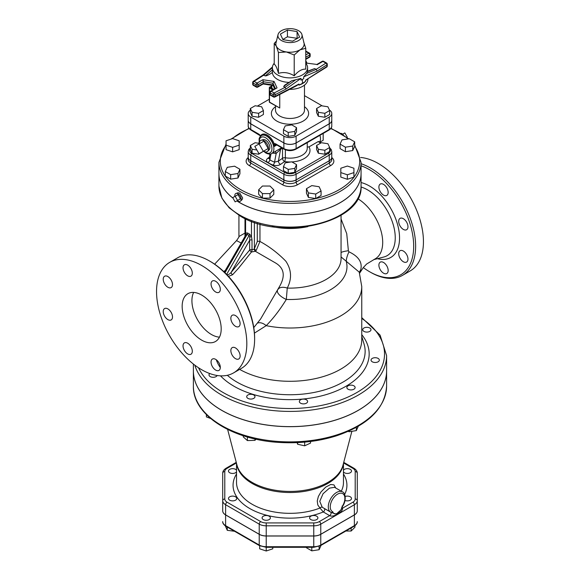 <?xml version="1.0" encoding="UTF-8"?>
<svg xmlns="http://www.w3.org/2000/svg" width="580" height="580" viewBox="0 0 580 580"><rect width="100%" height="100%" fill="white"/><g stroke="black" fill="none" stroke-linecap="round" stroke-linejoin="round"><path stroke-width="0.87" d="M239.649 369.387A71.761 41.434 0 0 0 241.99 370.656A71.761 41.434 0 0 0 319.196 377.711A71.761 41.434 0 0 0 361.76 339.858L361.76 286.578L359.245 272.158L341.055 256.925M254.424 333.116L266.205 325.663C273.332 318.398 280.031 309.655 286.317 299.439L287.252 288.071C292.052 278.733 291.566 269.765 285.802 261.16C277.972 253.126 269.359 246.565 259.956 241.461L259.956 224.061M361.064 165.771A62.451 36.054 60 0 1 413.482 241.164A62.451 36.054 60 0 1 369.525 271.687L369.525 271.687A62.451 36.054 60 0 1 363.283 267.568M406.616 222.155A6.554 3.784 60 0 1 406.616 229.724A6.554 3.784 60 0 1 400.055 225.939A6.554 3.784 60 0 1 400.055 218.37A6.554 3.784 60 0 1 406.616 222.155M407.972 259.064A6.554 3.784 60 0 1 406.616 262.066A6.554 3.784 60 0 1 401.563 260.311A6.554 3.784 60 0 1 398.699 253.714A6.554 3.784 60 0 1 400.055 250.712A6.554 3.784 60 0 1 405.108 252.467A6.554 3.784 60 0 1 407.972 259.064M386.809 273.499L386.809 273.499A6.554 3.784 60 0 1 380.255 269.714A6.554 3.784 60 0 1 380.255 262.145L380.255 262.145A6.554 3.784 60 0 1 386.809 265.93A6.554 3.784 60 0 1 386.809 273.499M383.532 184.389A6.554 3.784 60 0 1 387.817 190.167A6.554 3.784 60 0 1 386.809 195.417A6.554 3.784 60 0 1 383.532 195.097A6.554 3.784 60 0 1 379.248 189.319A6.554 3.784 60 0 1 380.255 184.063A6.554 3.784 60 0 1 383.532 184.389M374.926 259.006A35.88 20.713 -120 0 0 374.999 258.963A35.88 20.713 -120 0 0 382.699 242.389A35.88 20.713 -120 0 0 357.787 198.708M228.469 276.37L232.587 274.746L238.59 268.141L251.466 251.988L255.338 251.292L275.522 262.95C284.454 268.25 285.621 276.385 279.024 287.375L260.623 318.964M239.004 236.263C239.562 236.067 238.728 237.51 236.51 240.606L241.142 242.998M225.402 270.251L223.771 271.599M254.62 339.155L254.62 338.024A62.451 36.054 -120 0 0 210.46 261.544L209.489 260.978A63.829 36.852 60 0 1 254.62 339.155A63.829 36.852 60 0 1 241.396 368.373L233.595 372.882A63.829 36.852 -120 0 0 233.595 299.178A63.829 36.852 -120 0 0 169.766 262.327A63.829 36.852 -120 0 0 159.978 313.476A63.829 36.852 -120 0 0 201.68 369.721A63.829 36.852 -120 0 0 233.595 372.882M370.504 272.252L369.525 271.687L370.504 272.252A63.829 36.852 -120 0 0 402.418 275.413A63.829 36.852 -120 0 0 410.154 218.131A63.829 36.852 -120 0 0 361.064 163.719M402.418 275.413L410.227 270.904A63.829 36.852 -120 0 0 415.7 208.024A63.829 36.852 -120 0 0 360.586 157.463M169.766 262.327L177.574 257.817A63.829 36.852 60 0 1 209.489 260.978M201.68 340.141A27.601 15.935 60 0 1 183.65 315.817A27.601 15.935 60 0 1 187.876 293.697A27.601 15.935 60 0 1 215.477 309.633A27.601 15.935 60 0 1 215.477 341.504A27.601 15.935 60 0 1 201.68 340.141M193.648 292.429A27.601 15.935 -120 0 0 211.439 334.508A27.601 15.935 -120 0 0 219.465 337.147M232.21 322.842A6.554 3.784 60 0 1 232.21 315.274A6.554 3.784 60 0 1 238.764 319.058A6.554 3.784 60 0 1 238.764 326.627A6.554 3.784 60 0 1 232.21 322.842M230.855 350.617A6.554 3.784 60 0 1 232.21 347.616A6.554 3.784 60 0 1 238.764 351.4A6.554 3.784 60 0 1 238.764 358.969A6.554 3.784 60 0 1 233.711 357.215A6.554 3.784 60 0 1 230.855 350.617M212.403 359.049L212.403 359.049A6.554 3.784 60 0 1 218.957 362.833A6.554 3.784 60 0 1 218.957 370.402A6.554 3.784 60 0 1 212.403 366.618A6.554 3.784 60 0 1 212.403 359.049M187.673 343.208A6.554 3.784 60 0 1 191.958 348.979A6.554 3.784 60 0 1 190.95 354.235A6.554 3.784 60 0 1 184.397 350.45A6.554 3.784 60 0 1 184.397 342.881A6.554 3.784 60 0 1 187.673 343.208M171.151 312.359A6.554 3.784 60 0 1 171.143 319.935A6.554 3.784 60 0 1 164.59 316.144A6.554 3.784 60 0 1 164.59 308.575A6.554 3.784 60 0 1 171.151 312.359M172.506 284.591A6.554 3.784 60 0 1 171.143 287.593A6.554 3.784 60 0 1 164.59 283.808A6.554 3.784 60 0 1 164.59 276.239A6.554 3.784 60 0 1 169.643 277.994A6.554 3.784 60 0 1 172.506 284.591M190.95 276.152L190.95 276.152A6.554 3.784 60 0 1 184.397 272.368A6.554 3.784 60 0 1 184.397 264.799A6.554 3.784 60 0 1 190.95 268.583A6.554 3.784 60 0 1 190.95 276.152M215.68 292.001A6.554 3.784 60 0 1 211.403 286.223A6.554 3.784 60 0 1 212.403 280.974A6.554 3.784 60 0 1 218.957 284.758A6.554 3.784 60 0 1 218.957 292.327A6.554 3.784 60 0 1 215.68 292.001M272.107 226.62A51.062 29.478 0 0 0 307.879 226.62M194.8 365.139A96.606 55.774 0 0 0 221.683 395.074A96.606 55.774 0 0 0 326.961 407.167A96.606 55.774 0 0 0 386.599 355.634L386.599 370.845A96.606 55.774 180 0 1 326.961 422.378A96.606 55.774 180 0 1 221.683 410.285A96.606 55.774 180 0 1 193.387 370.845L193.387 364.044M359.564 273.086L360.666 269.976A9.657 8.127 10.5 0 0 359.397 272.578M360.666 269.976C362.638 262.515 358.737 256.469 348.964 251.814L348.392 250.785L346.731 233.66L341.055 218.993M236.85 200.898A71.072 41.035 0 0 0 239.736 202.667A71.072 41.035 0 0 0 317.195 211.562A71.072 41.035 0 0 0 361.064 173.652A71.072 41.035 0 0 0 361.064 173.623L361.064 186.049A71.072 41.035 180 0 1 317.195 223.96A71.072 41.035 180 0 1 239.736 215.064A71.072 41.035 180 0 1 218.921 186.049L221.893 198.121L229.151 207.807L240.163 216.006C280.8 241.853 363.718 222.669 361.064 186.049M218.921 186.049L218.921 173.652A71.072 41.035 0 0 0 218.921 173.652A71.072 41.035 0 0 0 233.015 198.179M245.594 218.834L245.594 233.044A2.073 1.682 -131.5 0 1 245.876 234.9L247.116 234.4A2.073 1.196 120 0 0 247.544 232.957L245.594 233.044L245.188 236.082M257.274 223.286L257.274 241.585A2.073 1.196 180 0 1 259.956 241.461L256.164 250.495A2.073 0.529 -139.2 0 1 254.374 248.726L254.033 249.175A2.073 0.536 -123.5 0 0 255.338 251.292L256.164 250.495M254.033 249.175L252.017 249.777A2.073 0.725 -74.3 0 1 251.466 251.988A2.073 0.667 -136.1 0 1 249.661 250.016L231.043 272.52A2.073 0.95 -128.6 0 0 232.587 274.746M224.975 272.752L247.116 234.4L249.067 235.524L249.777 237.155L249.661 240.265A2.073 1.196 180 0 1 252.017 240.026L251.444 236.423L249.494 234.081L247.544 232.957M348.392 250.785A9.657 2.219 -3.7 0 0 341.055 252.532M252.017 240.026L252.017 249.777A2.073 1.196 0 0 0 249.661 250.016L249.661 240.265L231.043 272.52C229.354 274.398 227.875 275.036 226.606 274.427M224.337 272.136L224.525 271.774M249.777 237.155L251.444 236.423L251.444 221.306M224.489 271.839L245.876 234.9M278.146 289.26A9.657 5.372 -155.2 0 1 287.252 288.071A51.062 29.478 0 0 0 341.055 258.629L341.055 215.281M277.45 290.623A9.657 3.842 -151.4 0 0 286.317 299.439A56.978 32.893 0 0 0 346.274 261.471A9.657 2.516 -66.9 0 1 348.964 251.814M257.607 323.082A9.657 6.01 -132.3 0 1 266.205 325.663A71.761 41.434 0 0 0 361.76 286.578M244.985 233.08L238.96 236.495M342.04 506.115L342.374 506.202C340.953 512.633 334.181 516.541 332.76 511.748A1.377 1.124 113.2 0 1 331.245 512.459L336.219 514.141L341.178 509.726L341.765 507.42M335.74 488.005L333.942 484.88L330.701 484.488L325.721 487.106L320.943 491.992L318.369 496.458L317.253 500.932L317.804 504.999L319.986 508.022A2.073 1.522 -53.5 0 1 322.262 507.268L331.245 512.459A1.377 1.124 113.2 0 1 331.144 512.408A11.73 6.771 120 0 1 330.723 512.198A11.73 6.771 120 0 1 330.723 498.655A11.73 6.771 120 0 1 342.454 491.876C345.194 492.355 346.883 500.409 342.562 506.376L341.257 509.559M236.517 463.369L236.517 482.459A53.476 30.878 180 0 0 264.937 509.733A53.476 30.878 180 0 0 319.986 508.022L323.27 511.944L329.65 515.627C333.014 517.853 343.454 511.828 342.555 508.174A2.073 1.196 -60 0 1 341.743 508.355M236.517 474.012A56.927 32.864 0 0 0 255.62 511.48A56.927 32.864 0 0 0 323.27 511.944A2.073 1.196 120 0 0 324.575 510.269A2.073 1.196 120 0 0 324.459 508.58M322.262 507.268L319.769 501.323L323.075 493.711L329.433 488.142L334.529 487.301L342.454 491.876M368.728 331.832A4.14 2.392 0 0 0 370.99 329.701A4.14 2.392 0 0 0 366.85 327.308A4.14 2.392 0 0 0 362.71 329.701A4.14 2.392 0 0 0 368.728 331.832M374.542 362.464A4.14 2.392 0 0 0 379.327 360.1A4.14 2.392 0 0 0 375.188 357.708A4.14 2.392 0 0 0 371.048 360.1A4.14 2.392 0 0 0 374.542 362.464M348.058 389.216A4.14 2.392 0 0 0 352.567 389.731A4.14 2.392 0 0 0 355.127 387.527A4.14 2.392 0 0 0 350.987 385.135A4.14 2.392 0 0 0 346.847 387.527A4.14 2.392 0 0 0 348.058 389.216M358.295 426.257L356.337 430.614L349.029 431.745L348.319 431.339M349.029 431.02L349.029 431.745M356.337 427.373L356.337 430.614M299.396 401.867A4.14 2.392 0 0 0 303.811 403.876A4.14 2.392 0 0 0 307.625 401.498A4.14 2.392 0 0 0 303.485 399.105A4.14 2.392 0 0 0 299.345 401.498A4.14 2.392 0 0 0 299.396 401.867M310.554 441.474L310.554 443.062L304.674 445.817L297.605 444.251L297.156 442.613M297.605 442.591L297.605 444.251M304.674 442.112L304.674 445.817M247.145 395.596A4.14 2.392 0 0 0 246.696 396.684A4.14 2.392 0 0 0 250.835 399.069A4.14 2.392 0 0 0 254.975 396.684A4.14 2.392 0 0 0 251.8 394.357A4.14 2.392 0 0 0 247.145 395.596M254.961 438.929L254.961 440.351L247.399 440.575L243.274 436.914L243.274 435.739M256.005 439.161L254.961 440.351M247.399 436.994L247.399 440.575M209.757 373.542A4.14 2.392 0 0 0 209.003 374.919A4.14 2.392 0 0 0 212.635 377.29A4.14 2.392 0 0 0 217.159 375.492M206.393 414.606L206.393 416.904L210.591 418.477M224.786 471.554A2.073 1.689 -0 0 0 222.713 473.244L222.713 500.685A2.073 1.689 0 0 1 224.786 498.996L224.786 471.554A7.83 4.524 180 0 1 227.077 468.357L236.408 462.971M357.273 494.146L357.273 510.886A9.903 5.72 180 0 1 354.373 514.931L320.762 534.332A9.903 5.72 180 0 1 313.758 536.007L266.227 536.007A9.903 5.72 180 0 1 259.224 534.332L225.613 514.931A9.903 5.72 180 0 1 222.713 510.886L222.713 510.828A9.903 5.72 180 0 0 225.613 514.873L259.224 534.274A9.903 5.72 180 0 0 266.227 535.949L313.758 535.949A9.903 5.72 180 0 0 320.762 534.274L354.373 514.873A9.903 5.72 180 0 0 357.273 510.828L357.273 473.244A2.073 1.689 180 0 0 355.199 471.554L355.199 498.996A7.83 4.524 180 0 1 352.908 502.193L342.555 508.174L341.75 507.703M193.387 370.874A96.606 55.774 0 0 0 193.387 370.903A96.606 55.774 0 0 0 289.993 426.677A96.606 55.774 0 0 0 386.599 370.903A96.606 55.774 0 0 0 386.599 370.874M343.469 471.852A4.14 2.392 0 0 0 350.298 472.736A4.14 2.392 0 0 0 351.509 471.047A4.14 2.392 0 0 0 348.08 468.691A4.14 2.392 0 0 0 343.469 470.242M345.006 500.453A4.14 2.392 0 0 0 347.369 500.881A4.14 2.392 0 0 0 351.509 498.488A4.14 2.392 0 0 0 349.392 496.408A4.14 2.392 0 0 0 345.201 496.458M351.154 527.96L351.154 531.012L345.868 531.012M354.938 525.705L354.938 527.227L351.154 531.012M310.829 519.586A4.14 2.392 0 0 0 315.346 520.101A4.14 2.392 0 0 0 317.898 517.897A4.14 2.392 0 0 0 313.758 515.504A4.14 2.392 0 0 0 309.618 517.897A4.14 2.392 0 0 0 310.829 519.586M321.074 545.323L319.116 549.717L311.801 550.848L306.45 547.759L306.45 547.295M311.801 547.295L311.801 550.848M319.116 546.324L319.116 549.717M262.087 517.897A4.14 2.392 0 0 0 266.227 520.289A4.14 2.392 0 0 0 270.367 517.897A4.14 2.392 0 0 0 266.227 515.504A4.14 2.392 0 0 0 262.087 517.897M272.781 547.295L272.781 548.818L266.227 551L259.673 548.818L259.673 545.758M354.373 514.931L354.373 525.632A1.377 0.797 60 0 1 354.09 526.263C356.381 524.683 357.447 523.124 357.273 521.594A9.903 5.72 180 0 1 354.373 525.632L320.762 545.04A9.903 5.72 180 0 1 313.758 546.715L266.227 546.715L266.227 551M229.687 496.799A4.14 2.392 0 0 0 228.476 498.488A4.14 2.392 0 0 0 232.616 500.881A4.14 2.392 0 0 0 236.756 498.488A4.14 2.392 0 0 0 234.204 496.284A4.14 2.392 0 0 0 229.687 496.799M234.574 531.273L227.266 530.316L225.308 525.893M227.266 527.053L227.266 530.316M236.517 470.242A4.14 2.392 0 0 0 232.616 468.662A4.14 2.392 0 0 0 228.476 471.047A4.14 2.392 0 0 0 231.913 473.403A4.14 2.392 0 0 0 236.517 471.852M222.713 510.886L222.713 500.685A9.903 5.72 0 0 0 225.613 504.73A2.073 1.196 -60 0 1 227.077 502.193A7.83 4.524 180 0 1 224.786 498.996M341.062 133.327A4.488 2.588 60 0 1 343.229 134.698M346.92 137.344L347.275 137.141L344.839 132.914L342.671 134.168M240.417 198.838L237.59 200.47L235.154 196.243L237.981 194.612L240.417 198.838L237.981 200.245M235.154 196.243L232.71 197.649L235.154 201.876L237.59 200.47M234.878 196.402A4.488 2.588 60 0 1 236.038 193.408A4.488 2.588 60 0 1 240.221 196.134A4.488 2.588 60 0 1 240.49 201.115A4.488 2.588 60 0 1 237.981 201.086A4.488 2.588 60 0 1 237.321 200.629M236.038 193.408L238.018 192.785L239.736 193.111L242.665 198.005L242.041 199.701L240.49 201.115M353.923 172.601L353.923 177.103L347.369 179.292L340.815 177.103L340.815 172.601L347.369 174.783L353.923 172.601L353.923 168.229L347.369 166.047L340.815 168.229L340.815 172.601M347.369 179.292L347.369 174.783M321.074 190.95L321.074 195.46L315.716 198.548L308.408 197.417L306.45 193.191L306.45 188.688L308.408 192.908L315.716 194.039L321.074 190.95L319.116 186.731L311.801 185.6L306.45 188.688M315.716 198.548L315.716 194.039M308.408 197.417L308.408 192.908M270.012 186.035L262.443 186.035L258.658 189.819L262.443 193.604L270.012 193.604L273.796 189.819L270.012 186.035M270.012 193.604L270.012 198.113L273.796 194.329L273.796 189.819M270.012 198.113L262.443 198.113L262.443 193.604M262.443 198.113L258.658 194.329L258.658 189.819M239.931 169.28L234.574 166.192L227.266 167.323L225.308 171.542L230.659 174.638L237.974 173.507L239.931 169.28L239.931 173.79L237.974 178.009L237.974 173.507M237.974 178.009L230.659 179.14L230.659 174.638M230.659 179.14L225.308 176.052L225.308 171.542M239.17 145.16L239.17 140.788L232.616 138.598L226.062 140.788L226.062 145.16L232.616 147.342L239.17 145.16L239.17 149.662L232.616 151.851L232.616 147.342M232.616 151.851L226.062 149.662L226.062 145.16M354.685 141.839L354.685 146.349L352.72 150.568L345.412 151.699L340.061 148.611L340.061 144.101L345.412 147.19L352.72 146.059L354.685 141.839L349.327 138.75L342.019 139.881L340.061 144.101M345.412 151.699L345.412 147.19M352.72 150.568L352.72 146.059M226.062 144.079L218.921 162.327A71.072 41.035 0 0 0 239.736 191.342A71.072 41.035 0 0 0 317.195 200.238A71.072 41.035 0 0 0 361.064 162.327L361.064 173.594A71.072 41.035 180 0 1 317.195 211.504A71.072 41.035 180 0 1 239.736 202.608A71.072 41.035 180 0 1 236.894 200.868M232.957 198.077A71.072 41.035 180 0 1 218.921 173.594L218.921 162.327M331.782 157.202A8.664 5.003 0 0 1 329.244 160.74L296.119 179.858A8.664 5.003 0 0 1 283.867 179.858L250.741 160.74A8.664 5.003 0 0 1 248.204 157.202A8.664 5.003 0 0 0 248.204 157.252A8.664 5.003 0 0 0 250.741 160.791L283.867 179.916A8.664 5.003 0 0 0 296.119 179.916L329.244 160.791A8.664 5.003 0 0 0 331.782 157.252A8.664 5.003 0 0 0 331.782 157.231L331.782 151.569A8.664 5.003 0 0 1 329.244 155.106A1.377 0.797 -120 0 0 328.265 153.41L295.147 172.535A7.286 4.205 180 0 1 284.845 172.535L251.72 153.41A7.286 4.205 180 0 1 250.328 148.589M319.885 142.158L323.176 140.258L323.176 133.436M319.921 135.321A9.316 5.38 60 0 1 319.761 141.81M263.414 151.278L258.622 154.215L252.082 153.2L250.328 149.43L250.328 145.486L252.082 149.256L256.868 150.002M259.13 143.34L255.12 142.716L250.328 145.486M258.622 154.215L258.622 153.04M252.082 153.2L252.082 149.256M329.657 147.508L329.657 151.452L324.865 154.215L324.865 150.271L329.657 147.508L327.903 143.731L321.363 142.716L316.571 145.486L318.326 149.256L324.865 150.271M324.865 154.215L318.326 153.2L318.326 149.256M318.326 153.2L316.571 149.43L316.571 145.486M296.539 164.604L296.539 168.548L294.785 172.325L288.238 173.34L283.453 170.571L283.453 166.627L288.238 169.396L294.785 168.381L296.539 164.604L291.747 161.842L285.208 162.85L283.453 166.627M288.238 173.34L288.238 169.396M294.785 172.325L294.785 168.381M259.057 143.934L263.936 141.114L268.207 148.509L263.327 151.322L259.057 143.934L254.787 146.392L259.057 153.787L263.327 151.322M268.207 148.509L263.936 150.974M259.361 143.753A6.489 3.748 60 0 1 261.188 140.215A6.489 3.748 60 0 1 263.936 140.744A6.489 3.748 60 0 1 268.04 146.044A6.489 3.748 60 0 1 267.612 151.337A6.489 3.748 60 0 1 263.632 151.148M261.188 140.215L263.052 139.686A6.018 3.473 60 0 1 265.596 140.172A6.018 3.473 60 0 1 269.403 145.087A6.018 3.473 60 0 1 269.004 149.995L267.612 151.337M291.914 161.936A20.01 11.556 0 0 0 309.024 146.863L318.13 141.607L318.804 141.999M276.152 144.601L284.149 149.219A1.377 0.797 -60 0 1 283.867 148.589L275.87 143.971A1.377 0.797 -60 0 0 276.152 144.601L275.746 144.456A1.377 1.124 -118.2 0 1 274.173 143.782L273.956 146.624L275.826 144.42M250.741 123.83L250.741 129.471A1.377 0.797 -60 0 0 251.031 130.101L260.435 135.85A3.451 1.994 -120 0 0 258.745 134.082L250.741 129.471A8.664 5.003 180 0 1 248.204 125.932L248.204 120.292A8.664 5.003 0 0 0 248.204 120.292A8.664 5.003 0 0 0 250.741 123.83L283.867 142.956A8.664 5.003 0 0 0 296.119 142.956L329.244 123.83A8.664 5.003 0 0 0 331.782 120.292A8.664 5.003 0 0 0 331.782 120.27L331.782 125.932A8.664 5.003 180 0 1 329.244 129.471L296.119 148.589A8.664 5.003 180 0 1 283.867 148.589L283.867 142.956M260.442 136.307L260.435 135.85A11.042 6.373 -120 0 1 267.308 135.082A11.042 6.373 -120 0 1 274.173 143.782A3.451 1.994 -120 0 1 275.87 143.971M281.605 147.748L277.987 149.887M272.426 153.098L276.181 153.446A2.762 1.566 81.7 0 0 275.036 151.59M282.431 148.226L280.589 149.256L278.385 161.131A2.762 1.725 -124.5 0 0 280.502 164.408L284.628 161.566A2.762 1.725 55.5 0 1 282.511 158.289L278.385 161.131L274.543 162.139L276.181 153.446L280.589 149.256A2.762 1.885 61 0 1 281.199 147.98M282.511 148.277L282.511 158.289A2.762 1.595 180 0 1 285.367 157.782L285.367 149.807M269.171 158.391A2.762 1.725 55.5 0 1 267.815 158.26C265.952 159.739 265.995 161.182 267.938 162.61A2.762 1.631 -58.9 0 0 269.867 159.877A27.84 16.073 180 0 0 274.543 162.139A2.762 1.247 -68.9 0 1 273.064 165.09C275.833 165.945 278.313 165.721 280.502 164.408M270.969 153.838L269.867 159.877L269.185 158.318L269.976 154.062M290.834 161.979A20.01 11.556 0 0 1 284.628 161.566A2.762 0.602 99.1 0 0 285.367 157.782A17.248 9.961 180 0 0 307.248 148.183L307.248 142.637M309.024 146.863L307.248 147.081M329.657 110.548L329.657 114.492L324.865 117.254L318.326 116.246L316.571 112.469L316.571 108.525L318.326 112.302L324.865 113.31L329.657 110.548L327.903 106.771L321.363 105.756L316.571 108.525M324.865 117.254L324.865 113.31M318.326 116.246L318.326 112.302M296.539 127.644L291.747 124.881L285.208 125.889L283.453 129.666L288.238 132.436L294.785 131.421L296.539 127.644L296.539 131.588L294.785 135.365L294.785 131.421M294.785 135.365L288.238 136.38L288.238 132.436M288.238 136.38L283.453 133.61L283.453 129.666M263.414 110.548L263.414 114.492L258.622 117.254L258.622 113.31L263.414 110.548L261.66 106.771L255.12 105.756L250.328 108.525L252.082 112.302L258.622 113.31M258.622 117.254L252.082 116.246L252.082 112.302M252.082 116.246L250.328 112.469L250.328 108.525M297.04 31.545L299.613 37.105L292.574 41.166L282.953 39.679L280.372 34.126L287.419 30.058L297.04 31.545L297.141 38.534M287.419 30.058L287.419 36.823L297.04 38.309M282.851 39.455L287.419 36.823M298.533 30.682A12.079 6.974 180 0 1 301.948 34.626A12.079 6.974 180 0 1 289.993 42.587A12.079 6.974 180 0 1 278.037 34.626A12.079 6.974 180 0 1 286.172 29A12.079 6.974 180 0 1 298.533 30.682M278.037 34.626L275.993 42.913A14.145 8.163 0 0 0 276.334 46.182A14.145 8.163 0 0 0 286.332 51.953A14.145 8.163 0 0 0 299.998 49.844A14.145 8.163 0 0 0 304 42.913L301.948 34.626M303.659 41.948L305.769 48.292L299.998 49.844L294.219 54.962L286.332 51.953L278.443 52.519L276.334 46.182L274.217 43.413L276.457 41.035M274.217 43.413L274.217 64.257C275.623 64.888 277.037 67.925 278.443 73.37L278.443 52.519M278.443 73.37C283.7 71.775 288.963 72.587 294.219 75.806L294.219 54.962M274.217 63.234A17.596 10.157 0 0 0 272.397 67.73A17.596 10.157 0 0 0 289.993 77.887A17.596 10.157 0 0 0 307.589 67.73A17.596 10.157 0 0 0 305.769 63.234M294.219 75.806C298.069 71.181 301.919 68.955 305.769 69.136L305.769 48.292M307.589 67.73L307.589 71.239L314.643 68.57L316.187 69.368L317.137 71.079L326.939 64.772A1.377 0.797 0 0 0 327.287 64.235A1.377 1.377 0 0 0 326.598 63.039L323.618 61.32A1.377 0.797 120 0 0 322.93 61.393A1.377 0.797 -120 0 0 322.241 61.32L316.861 64.445L305.943 63.024L316.861 64.445M326.656 67.091A1.377 1.377 0 0 0 327.287 65.924A1.377 0.797 180 0 1 326.939 66.461A1.377 0.841 -122.8 0 1 326.656 67.091L305.595 80.207L305.5 81.389L302.434 83.361L302.434 79.416A17.596 10.157 180 0 0 303.717 78.597L303.717 76.828L306.653 73.457L307.516 71.63L314.643 68.57M301.013 78.394L286.041 89.03L285.034 87.355L283.649 86.471L284.889 85.035L291.602 80.816L301.013 78.394L301.013 80.156A17.596 10.157 180 0 0 302.434 79.416M302.434 83.361L299.019 85.129L298.918 84.056L296.38 85.855L274.826 97.012A1.377 0.754 62.6 0 0 275.108 96.381A1.377 0.797 180 0 1 273.209 96.353L270.236 94.634A1.377 0.797 120 0 0 270.519 95.265L273.499 96.983A1.377 0.797 -60 0 1 273.209 96.353L273.209 94.663A1.377 0.797 0 0 0 275.108 94.692A1.377 0.754 62.6 0 0 274.188 92.974L271.208 91.248A1.377 0.797 120 0 0 270.236 92.945L273.209 94.663A1.377 0.797 -60 0 1 274.188 92.974L285.034 87.355L295.669 79.793M263.081 75.052L253.329 81.331A1.377 0.841 57.2 0 1 254.076 81.359L263.798 75.103L272.397 67.708L272.404 72.543L271.679 73.015C268.395 75.052 266.285 76.016 265.343 75.9L263.03 75.088M288.651 82.367A17.596 10.157 180 0 1 272.404 72.543M292.74 87.544L299.019 84.325M307.937 79.148A17.944 10.36 180 0 1 307.726 80.584A17.944 10.36 180 0 1 289.623 89.356M305.5 80.584L307.726 78.894M299.019 85.129A17.944 10.36 0 0 0 305.5 81.389M252.699 84.18L252.699 82.49A1.377 0.797 0 0 0 253.105 83.049L253.105 84.745A1.377 0.797 120 0 0 253.387 85.376L256.367 87.094A1.377 0.797 -60 0 1 256.084 86.463L253.105 84.745A1.377 0.797 180 0 1 252.699 84.18A1.377 1.377 0 0 0 253.387 85.376M274.63 88.805L272.919 84.912L263.298 83.426L258.035 86.463A1.377 0.797 60 0 1 257.752 87.094L263.175 83.962L263.298 81.736L272.919 83.223L275.326 88.406M269.83 94.069L269.83 92.379A1.377 0.797 0 0 0 270.236 92.945L270.236 94.634A1.377 0.797 180 0 1 269.83 94.069A1.377 1.377 0 0 0 270.519 95.265M258.035 86.463A1.377 0.797 180 0 1 256.084 86.463L256.084 84.774A1.377 0.797 0 0 0 258.035 84.774L263.298 81.736L262.885 79.721L257.056 83.085A1.377 0.797 60 0 1 258.035 84.774L258.035 86.463M274.702 88.769L272.919 84.912L272.919 83.223L274.043 81.447L262.885 79.721M305.769 59.37L309.466 57.231A1.377 0.797 -120 0 0 309.756 56.601L305.769 58.899M309.466 57.231A1.377 1.377 0 0 0 310.162 56.035A1.377 0.797 180 0 1 309.756 56.601L309.756 54.911A1.377 0.797 0 0 0 310.162 54.346A1.377 1.377 0 0 0 309.466 53.15A1.377 0.797 -60 0 0 308.777 53.222L305.769 54.955M270.519 91.183A1.377 0.797 60 0 1 271.208 91.248L277.037 87.892L270.519 91.183A1.377 1.377 0 0 0 269.83 92.379M254.076 81.359A1.377 0.797 120 0 0 253.105 83.049L256.084 84.774A1.377 0.797 -60 0 1 257.056 83.085L254.076 81.359M309.466 53.15L306.486 51.431A1.377 0.797 120 0 0 305.798 51.504A1.377 0.754 -117.4 0 0 305.769 51.482M305.769 57.21L309.756 54.911A1.377 0.797 -120 0 0 308.777 53.222L305.769 51.519M305.595 80.207L326.939 66.461L326.939 64.772A1.377 0.841 -122.8 0 0 325.909 63.111A1.377 0.797 -60 0 1 326.598 63.039M269.99 102.377A0.689 0.399 -60 0 1 269.504 102.094L269.504 88.015A0.689 0.399 -60 0 1 269.99 87.167A0.689 0.399 -120 0 0 269.504 87.45A0.689 0.399 0 0 0 269.504 88.015L272.76 89.893M269.504 102.094A0.689 0.399 180 0 1 269.301 101.819A0.689 0.689 0 0 0 269.642 102.413L279.748 108.01L269.504 102.094M272.353 88.53A0.689 0.399 -60 0 1 271.861 88.247A0.689 0.399 180 0 1 271.715 87.812M250.328 110.2A8.664 5.003 0 0 0 248.204 113.477A8.664 5.003 0 0 0 250.741 117.015L283.867 136.141A8.664 5.003 0 0 0 296.119 136.141L329.244 117.015A8.664 5.003 0 0 0 331.782 113.477A8.664 5.003 0 0 0 329.425 110.048M322.233 105.894L304.486 95.649M269.301 99.231L257.382 106.111M248.204 113.477L248.204 120.241A8.664 5.003 0 0 0 250.741 123.779L283.867 142.897A8.664 5.003 0 0 0 296.119 142.897L329.244 123.779A8.664 5.003 0 0 0 331.782 120.241L331.782 113.477M377.406 258.695A42.449 24.512 -120 0 0 399.548 238.025A42.449 24.512 -120 0 0 361.064 182.555M361.05 187.014A39.085 22.562 60 0 1 395.248 237.756A39.085 22.562 60 0 1 383.873 256.991L373.709 259.666M361.76 318.413A94.533 54.578 180 0 1 354.235 393.987A94.533 54.578 180 0 1 223.148 392.537A94.533 54.578 180 0 1 198.548 367.785M220.501 375.84A79.17 45.704 0 0 0 234.015 386.265A79.17 45.704 0 0 0 335.392 391.391A79.17 45.704 0 0 0 361.76 334.645M361.76 336.32L364.044 343.991A75.139 43.384 180 0 1 324.561 389.876A75.139 43.384 180 0 1 236.857 382.032A75.139 43.384 180 0 1 227.331 375.296M220.313 367.589A75.139 43.384 180 0 1 216.275 359.76M257.274 241.585L254.374 248.726L254.374 222.357M226.62 274.405L249.067 235.524A2.073 1.196 120 0 0 249.494 234.081M332.76 511.748A10.353 5.974 -60 0 1 332.275 499.822A10.353 5.974 -60 0 1 342.86 493.711A10.353 5.974 -60 0 1 342.374 506.202M225.613 514.873L225.613 504.73L259.224 524.139A9.903 5.72 0 0 0 266.227 525.813L313.758 525.813A9.903 5.72 0 0 0 320.762 524.139A2.073 1.196 -120 0 0 319.297 521.601L329.65 515.627A2.073 1.196 120 0 0 330.955 513.945A2.073 1.196 120 0 0 330.832 512.256M320.762 534.274L320.762 524.139L354.373 504.73A2.073 1.196 -120 0 0 352.908 502.193M343.469 463.369L343.469 482.459A53.476 30.878 180 0 1 341.286 491.202M344.665 494.45A56.927 32.864 0 0 0 343.469 474.012M351.871 431.31L343.019 465.102A53.628 30.965 180 0 1 289.993 491.434A53.628 30.965 180 0 1 236.974 465.102L227.628 429.447M236.662 463.942A53.476 30.878 0 0 0 289.993 492.514A53.476 30.878 0 0 0 343.324 463.942M236.249 462.361L226.048 468.256A2.073 1.196 60 0 1 227.077 468.357M259.224 534.274L259.224 524.139A2.073 1.196 -60 0 1 260.688 521.601L227.077 502.193M266.227 535.949L266.227 522.928A7.83 4.524 180 0 1 260.688 521.601M313.758 535.949L313.758 522.928L266.227 522.928M319.297 521.601A7.83 4.524 180 0 1 313.758 522.928M354.373 514.873L354.373 504.73A9.903 5.72 0 0 0 357.273 500.685A2.073 1.689 180 0 0 355.199 498.996M357.273 473.244C357.316 471.366 356.207 469.698 353.945 468.256A2.073 1.196 120 0 0 352.908 468.357A7.83 4.524 180 0 1 355.199 471.554M343.577 462.971L352.908 468.357M386.599 386.113A96.606 55.774 180 0 1 289.993 441.887A96.606 55.774 180 0 1 193.387 386.113C192.545 415.186 233.16 440.495 281.053 442.525C300.665 443.512 319.13 441.278 336.451 435.826C368.38 424.908 385.098 408.342 386.599 386.113L386.599 370.903M225.903 526.263A1.377 0.797 -60 0 1 225.613 525.632A9.903 5.72 180 0 1 222.713 521.594C222.546 523.124 223.605 524.683 225.903 526.263L259.514 545.671L266.227 547.295L313.758 547.295L320.479 545.671A1.377 0.797 60 0 0 320.762 545.04L320.762 534.332M313.758 536.007L313.758 547.295M266.227 536.007L266.227 546.715A9.903 5.72 180 0 1 259.224 545.04A1.377 0.797 120 0 0 259.514 545.671M259.224 534.332L259.224 545.04L225.613 525.632L225.613 514.931M354.685 146.225A69.694 40.237 180 0 1 328.381 194.786A69.694 40.237 180 0 1 240.714 189.653A69.694 40.237 180 0 1 226.062 145.181M232.145 138.758A69.694 40.237 180 0 1 249.197 128.579M330.788 128.579A69.694 40.237 180 0 1 348.058 138.946M248.204 157.542A10.737 6.199 0 0 0 249.284 165.583L282.402 184.708A10.737 6.199 0 0 0 297.583 184.708L330.709 165.583A10.737 6.199 0 0 0 331.782 157.542M249.284 165.583A2.073 1.196 120 0 0 250.741 163.045A8.664 5.003 180 0 1 248.204 159.507L248.204 157.252M282.402 184.708A2.073 1.196 120 0 0 283.867 182.171L250.741 163.045L250.741 160.791M297.583 184.708A2.073 1.196 60 0 1 296.119 182.171A8.664 5.003 180 0 1 283.867 182.171L283.867 179.916M330.709 165.583A2.073 1.196 60 0 1 329.244 163.045L296.119 182.171L296.119 179.916M331.782 157.252L331.782 159.507A8.664 5.003 180 0 1 329.244 163.045L329.244 160.791M250.328 147.849L248.784 149.517L248.204 151.569A8.664 5.003 0 0 0 250.741 155.106A1.377 0.797 -60 0 1 251.72 153.41M250.741 160.74L250.741 155.106L283.867 174.225A1.377 0.797 -60 0 1 284.845 172.535M283.867 179.858L283.867 174.225A8.664 5.003 0 0 0 296.119 174.225A1.377 0.797 -120 0 0 295.147 172.535M296.119 179.858L296.119 174.225L329.244 155.106L329.244 160.74M329.657 148.589A7.286 4.205 180 0 1 328.265 153.41M318.13 141.607L320.704 143.1M284.149 149.219C288.05 151.104 291.943 151.104 295.836 149.219A1.377 0.797 -120 0 0 296.119 148.589L296.119 142.956M295.836 149.219L328.962 130.101A1.377 0.797 -120 0 0 329.244 129.471L329.244 123.83M259.028 134.719A1.377 0.797 -60 0 1 258.745 134.082M261.522 135.488A10.353 5.974 60 0 1 261.645 135.416A10.353 5.974 60 0 1 268.844 137.431A10.353 5.974 60 0 1 273.956 146.624L276.805 144.978M278.023 149.865L271.752 153.49A10.353 5.974 -120 0 0 271.752 141.535A10.353 5.974 -120 0 0 261.399 135.56L259.724 137.257L259.101 138.772L259.245 143.818M259.376 142.905A8.968 5.176 60 0 1 264.785 137.351A8.968 5.176 60 0 1 271.926 148.27A8.968 5.176 60 0 1 265.596 152.41A8.968 5.176 60 0 1 264.379 151.569M267.938 162.61A30.508 17.61 0 0 0 273.064 165.09M269.403 157.173L267.815 158.26M317.108 64.757L322.93 61.393L325.909 63.111L316.187 69.368L306.653 73.457M303.717 76.828L317.137 71.079M286.041 89.03L275.108 94.692L275.108 96.381L298.918 84.056M283.649 86.471L291.602 80.816M272.397 69.832L265.343 75.9M271.679 73.015L272.404 72.384M277.037 87.892L274.043 81.447M305.769 62.654L305.943 63.024M273.731 89.327L269.99 87.167L271.657 86.203M279.748 108.01L279.748 94.468M271.861 88.247L271.861 85.318M304.486 85.108L304.486 110.099A14.493 8.366 180 0 1 295.539 117.827A14.493 8.366 180 0 1 279.748 116.014A14.493 8.366 180 0 1 275.5 110.099L275.5 105.799M275.5 106.72A18.633 10.759 0 0 0 276.82 121.082A18.633 10.759 0 0 0 302.455 121.474A18.633 10.759 0 0 0 304.486 106.72M283.867 142.897L283.867 136.141M250.741 123.779L250.741 117.015M329.244 123.779L329.244 117.015M296.119 142.897L296.119 136.141M260.659 318.913L253.772 327.599M236.51 240.606L214.636 264.183M374.999 258.963L366.647 264.016L363.29 267.561L359.607 273.202M386.599 355.634L380.103 335.124L361.76 317.623M244.985 218.551L244.985 236.335M238.931 236.618L238.931 215.281M222.713 473.244C222.669 471.366 223.779 469.706 226.048 468.256M353.945 468.256L343.737 462.361M193.387 370.903L193.387 386.113M354.09 526.263L320.479 545.671M361.064 162.327L354.685 145.022M348.747 138.838L330.999 128.296M248.987 128.296L230.84 139.193M259.021 142.781L258.281 143.209M329.657 147.849L331.209 149.517L331.782 151.569M321.11 142.861L318.746 141.498M248.204 157.202L248.204 151.569M331.782 125.932C331.905 127.353 330.962 128.745 328.962 130.101M251.031 130.101C249.03 128.753 248.095 127.368 248.204 125.932M260.224 135.988L260.318 136.43M271.752 153.49C270.476 154.44 268.518 154.287 265.887 153.04L263.516 151.213M272.44 66.997L263.052 75.067M263.153 83.977L273.1 85.514M273.499 96.983A1.377 1.377 0 0 0 274.826 97.012M256.367 87.094A1.377 1.377 0 0 0 257.752 87.094M327.287 65.924L327.287 64.235M310.162 56.035L310.162 54.346M253.329 81.331A1.377 1.377 0 0 0 252.699 82.49M306.486 51.431A1.377 1.377 0 0 0 305.769 51.25M305.769 60.501L306.885 62.901M323.618 61.32A1.377 1.377 0 0 0 322.241 61.32M271.657 85.971L269.642 87.13A0.689 0.689 0 0 0 269.301 87.732L269.301 101.819M271.657 85.289L271.657 87.964A0.689 0.689 0 0 0 272.005 88.566L273.528 89.443"/></g></svg>
